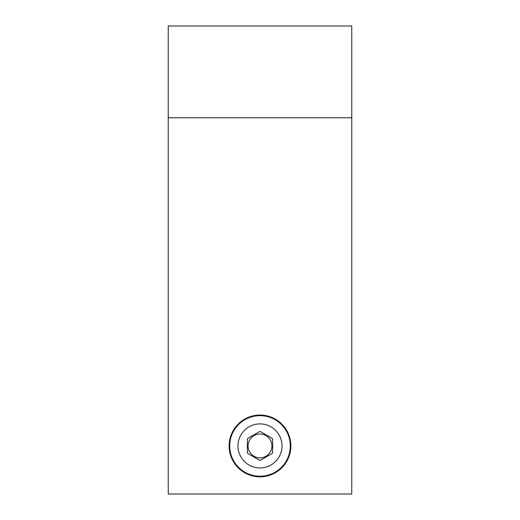<?xml version="1.0" encoding="UTF-8"?>
<svg xmlns="http://www.w3.org/2000/svg" width="520" height="520" viewBox="0 0 520 520"><rect width="100%" height="100%" fill="white"/><g stroke="black" fill="none" stroke-linecap="round" stroke-linejoin="round"><path stroke-width="0.78" d="M351.767 494L168.233 494L168.233 26L351.767 26L351.767 494M229.112 445.933A30.888 30.888 0 0 0 275.444 472.68A30.888 30.888 0 0 0 275.444 419.185A30.888 30.888 0 0 0 229.112 445.933M247.383 453.219L247.383 438.646L260 431.366L272.617 438.646L272.617 453.219L260 460.506L247.383 453.219M229.717 445.933A30.284 30.284 0 0 0 275.139 472.16A30.284 30.284 0 0 0 275.139 419.705A30.284 30.284 0 0 0 229.717 445.933M248.072 445.933A11.928 11.928 0 0 0 265.967 456.261A11.928 11.928 0 0 0 265.967 435.604A11.928 11.928 0 0 0 248.072 445.933M351.767 117.767L168.233 117.767M237.978 445.933A22.022 22.022 0 0 0 271.011 465.004A22.022 22.022 0 0 0 271.011 426.862A22.022 22.022 0 0 0 237.978 445.933"/></g></svg>
